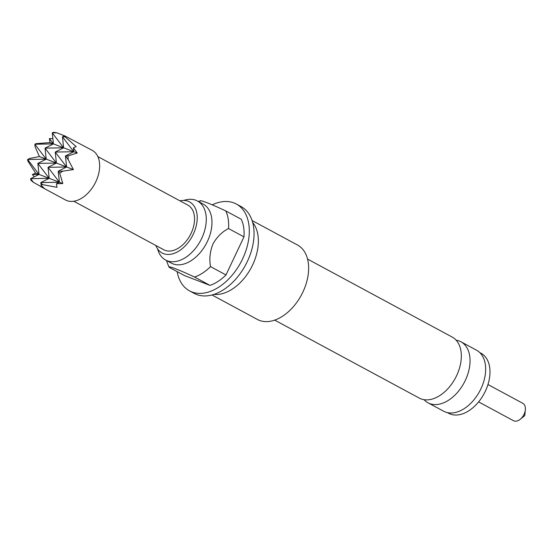 <?xml version="1.0" encoding="UTF-8"?>
<svg xmlns="http://www.w3.org/2000/svg" width="553" height="553" viewBox="0 0 553 553"><rect width="100%" height="100%" fill="white"/><g stroke="black" fill="none" stroke-linecap="round" stroke-linejoin="round"><path stroke-width="0.83" d="M157.64 248.94A33.539 21.546 -61.7 0 0 165.617 260.041A33.539 21.546 -61.7 0 0 201.741 238.281A33.539 21.546 -61.7 0 0 197.449 200.995A33.539 21.546 -61.7 0 0 183.796 200.435M456.149 340.185A34.666 22.272 118.3 0 1 460.919 341.775A34.666 22.272 118.3 0 1 465.356 380.312A34.666 22.272 118.3 0 1 428.015 402.798A34.666 22.272 118.3 0 1 424.068 399.688M487.967 384.535L522.806 403.317A9.864 6.339 118.3 0 1 525.35 409.787A9.864 6.339 118.3 0 1 524.064 414.28A9.864 6.339 118.3 0 1 520.242 419.257A9.864 6.339 118.3 0 1 513.44 420.681L478.608 401.9M447.412 412.621L448.642 413.285A34.106 21.906 -61.7 0 0 485.375 391.158A34.106 21.906 -61.7 0 0 481.013 353.243L479.783 352.579M34.238 176.836L32.385 174.527L35.62 173.103L27.809 160.971L27.65 159.492L46.231 159.146L34.86 144.236L53.441 143.891L63.63 147.803L52.265 132.893L53.441 143.891L45.049 148.149L46.231 159.146L37.839 163.405L39.021 174.409L27.65 159.492L29.724 158.441L39.436 156.54L56.42 163.059L48.028 167.324L49.21 178.322L37.839 163.405L56.42 163.059L66.609 166.978L55.238 152.061L56.42 163.059L45.049 148.149L63.63 147.803L55.238 152.061L73.819 151.716L65.427 155.981L66.609 166.978L58.217 171.236L59.399 182.234L48.028 167.324L66.609 166.978L73.404 169.584L62.814 171.154L59.745 173.241L62.793 183.541L56.399 183.755L56.994 187.322L42.346 184.584L41.109 185.296L44.399 188.49L33.436 182.352L30.788 180.147L30.629 178.667L49.21 178.322L59.399 182.234L56.399 183.755M64.528 135.755L62.454 136.805L63.63 147.803L73.819 151.716L62.454 136.805L64.95 136.757L64.528 135.755L92.24 150.354A28.182 18.104 118.3 0 1 95.842 181.688A28.182 18.104 118.3 0 1 65.489 199.972L40.334 186.409M179.925 200.836A28.998 18.629 118.3 0 1 191.552 203.248A28.998 18.629 118.3 0 1 193.301 234.154A28.998 18.629 118.3 0 1 164.255 253.882A28.998 18.629 118.3 0 1 155.849 245.491M274.668 320.118L419.298 398.105A34.666 22.272 -61.7 0 0 456.64 375.611A34.666 22.272 -61.7 0 0 452.209 337.074L307.572 259.094M428.015 402.798L443.624 411.218A34.666 22.272 -61.7 0 0 480.965 388.724A34.666 22.272 -61.7 0 0 476.527 350.187L460.919 341.775M197.449 200.995L203.151 204.071A33.539 21.546 118.3 0 1 207.444 241.357A33.539 21.546 118.3 0 1 171.319 263.117L165.617 260.041M200.366 201.154C198.686 199.211 210.596 203.781 225.783 210.921A42.277 27.159 118.3 0 1 228.52 228.548C222.078 231.804 216.887 236.967 212.933 244.032C209.96 251.636 209.152 259.163 210.527 266.615A42.277 27.159 118.3 0 1 194.525 277.039C179.296 269.885 167.441 265.336 169.107 267.279A42.277 27.159 118.3 0 1 168.319 265.426L166.425 260.477M252.666 222.43A42.277 27.159 118.3 0 1 252.638 264.908A42.277 27.159 118.3 0 1 213.866 294.396M252.085 220.529L297.5 245.014A42.277 27.159 118.3 0 1 302.913 292.019A42.277 27.159 118.3 0 1 257.373 319.44L211.958 294.956M212.207 204.838A49.321 31.687 118.3 0 1 236.311 204.022A49.321 31.687 118.3 0 1 242.622 258.852A49.321 31.687 118.3 0 1 189.499 290.85A49.321 31.687 118.3 0 1 177.147 271.606M236.311 204.022L241.067 206.58A49.321 31.687 118.3 0 1 247.378 261.417A49.321 31.687 118.3 0 1 194.248 293.415L189.499 290.85M73.77 201.237L163.792 249.769A25.369 16.293 -61.7 0 0 191.11 233.318A25.369 16.293 -61.7 0 0 187.868 205.115L97.846 156.582M194.525 277.039L209.988 285.376L184.571 275.615L169.107 267.279M209.988 285.376A42.277 27.159 -61.7 0 0 225.983 274.945L243.977 236.884A42.277 27.159 -61.7 0 0 241.239 219.258L225.783 210.921M243.977 236.884L228.52 228.548M210.527 266.615L225.983 274.945M35.62 173.103L49.21 178.322L40.818 182.58L59.399 182.234L62.793 183.541M32.385 174.527L39.021 174.409L30.629 178.667L33.436 182.352M42.346 184.584L40.818 182.58L41.109 185.296M59.745 173.241L58.217 171.236L62.814 171.154M68.24 159.665L65.427 155.981L67.929 155.932L68.24 159.665L73.404 169.584M64.95 136.757L76.224 146.635L73.404 147.789L73.819 151.716L77.22 153.022L67.929 155.932M73.404 147.789L77.22 153.022M56.855 132.803L53.392 132.319L52.265 132.893L56.855 132.803L64.452 135.789M39.436 156.54L35.157 146.953L34.86 144.236L35.993 143.662L50.047 142.584L53.441 143.891L49.383 138.568L52.881 138.609M50.047 142.584L49.383 138.568M525.35 409.787L524.776 415.586L520.242 419.257M198.257 201.437L200.684 200.898"/></g></svg>
